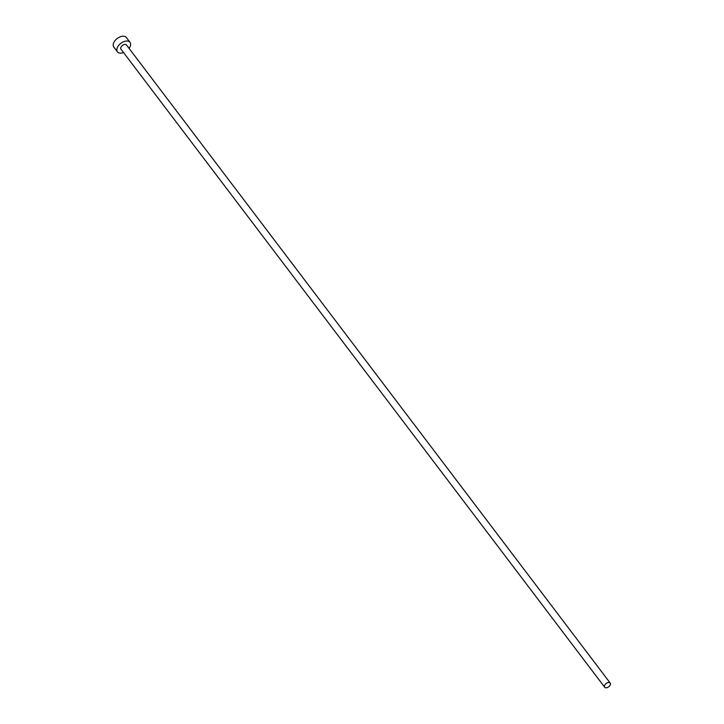<?xml version="1.0" encoding="UTF-8"?>
<svg xmlns="http://www.w3.org/2000/svg" width="724" height="724" viewBox="0 0 724 724"><rect width="100%" height="100%" fill="white"/><g stroke="black" fill="none" stroke-linecap="round" stroke-linejoin="round"><path stroke-width="1.09" d="M606.25 687.8A3.466 2.081 142.8 0 0 609.617 685.927A3.466 2.081 142.8 0 0 610.205 683.04A3.466 2.081 142.8 0 0 608.631 682.47A3.466 2.081 142.8 0 0 605.273 684.343A3.466 2.081 142.8 0 0 604.676 687.23A3.466 2.081 142.8 0 0 606.25 687.8M610.205 683.04L126.492 44.988A3.466 2.081 142.8 0 0 124.926 44.417A3.466 2.081 142.8 0 0 121.56 46.291A3.466 2.081 142.8 0 0 120.971 49.178L604.676 687.23M129.062 48.372A7.883 4.733 142.8 0 0 130.012 42.318A7.883 4.733 142.8 0 0 126.438 41.024A7.883 4.733 142.8 0 0 118.79 45.286A7.883 4.733 142.8 0 0 117.451 51.838A7.883 4.733 142.8 0 0 121.017 53.142A7.883 4.733 142.8 0 0 123.532 52.562M130.012 42.318L126.356 37.494A7.883 4.733 142.8 0 0 122.79 36.2A7.883 4.733 142.8 0 0 115.143 40.463A7.883 4.733 142.8 0 0 113.795 47.024L117.451 51.838"/></g></svg>

